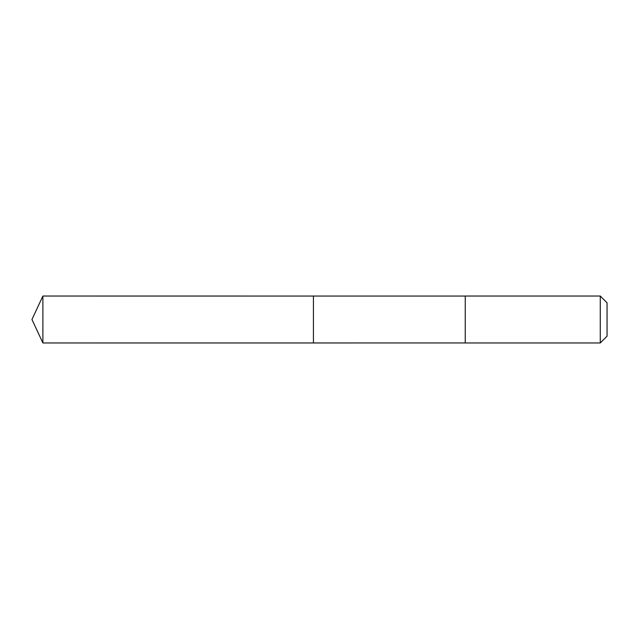 <?xml version="1.0" encoding="UTF-8"?>
<svg xmlns="http://www.w3.org/2000/svg" width="639" height="639" viewBox="0 0 639 639"><rect width="100%" height="100%" fill="white"/><g stroke="black" fill="none" stroke-linecap="round" stroke-linejoin="round"><path stroke-width="0.96" d="M313.437 342.951L313.437 296.049L42.885 296.041L42.885 342.959L313.437 342.951L313.437 296.049L465.248 296.049L465.248 342.951L42.885 342.959L31.95 319.5L42.885 342.959M465.248 342.512L465.248 342.959L600.277 342.959L600.277 296.041L465.248 296.041L465.248 342.512M600.277 296.041L607.05 302.814L607.05 336.186L600.277 342.959M31.95 319.5L42.885 296.041"/></g></svg>
